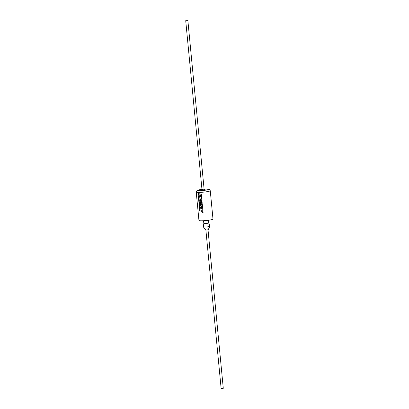 <?xml version="1.0" encoding="UTF-8"?>
<svg xmlns="http://www.w3.org/2000/svg" width="409" height="409" viewBox="0 0 409 409"><rect width="100%" height="100%" fill="white"/><g stroke="black" fill="none" stroke-linecap="round" stroke-linejoin="round"><path stroke-width="0.61" d="M199.653 209.669L199.756 210.737L202.317 211.591L202.404 212.644L203.12 212.818L202.532 206.678L199.239 205.65L199.515 208.544L200.047 208.759L199.873 206.959L200.645 207.225L200.804 208.866L201.422 209.05L201.269 207.409L201.928 207.588L202.199 210.507L199.623 209.653L199.73 210.747L202.302 211.596M199.873 206.959L200.666 207.22L200.824 208.861L201.443 209.045M199.27 205.666L199.546 208.534L200.073 208.754M199.132 204.234L199.224 205.185L202.496 206.213M198.953 202.378L199.05 203.391L202.01 205.144L199.101 204.219L199.193 205.19L202.486 206.218L202.327 204.541L199.797 203.268L202.21 203.329L202.051 201.703L199.29 200.896L199.086 198.779L199.858 199.045L200.016 200.686L200.655 200.865M199.797 203.268L202.22 203.324M198.483 197.486L198.876 201.586L201.744 202.511L198.922 202.378L199.019 203.396L202 205.149M199.086 198.779L199.878 199.035L200.206 200.742L200.635 200.87L200.476 199.229L201.141 199.408L201.31 201.151L202.015 201.32L201.744 198.498L198.452 197.47L198.846 201.591L201.729 202.516M198.084 193.375L198.186 194.444L199.827 195.037L198.324 195.875L198.437 197.026M204.945 223.539A2.49 0.271 -5.5 0 0 207.491 223.309A2.49 0.271 -5.5 0 0 208.779 222.946A2.49 0.271 -5.5 0 0 208.779 222.936L209.868 226.279A3.257 0.358 -5.5 0 1 209.868 226.31A3.257 0.358 -5.5 0 1 204.858 227.067A3.257 0.358 -5.5 0 1 203.396 226.934A3.257 0.358 -5.5 0 1 203.385 226.903L203.82 223.421A2.49 0.271 -5.5 0 0 203.82 223.421A2.49 0.271 -5.5 0 0 204.945 223.539M203.396 226.934L205.707 230.027L206.269 230.078L208.186 229.786L209.868 226.31M208.023 229.863L223.278 388.294L221.622 388.55L221.136 388.499L205.885 230.068M186.207 20.757L187.864 20.501L186.207 20.757M185.722 20.706L201.959 189.331L202.445 189.382L204.096 189.127L187.864 20.501M201.954 189.244L204.091 189.04M201.698 189.347L201.289 190.032L202.107 190.134L204.889 189.684L204.362 189.091M210.262 190.717L212.992 219.091A7.055 0.772 174.5 0 1 209.347 220.124A7.055 0.772 174.5 0 1 202.138 220.783A7.055 0.772 174.5 0 1 198.948 220.446L196.218 192.072A7.055 0.772 174.5 0 0 199.403 192.404A7.055 0.772 174.5 0 0 206.617 191.749A7.055 0.772 174.5 0 0 210.262 190.717C209.111 188.334 208.851 189.433 206.202 189.065L204.413 189.152A5.522 0.603 -5.5 0 1 206.09 189.081A5.522 0.603 -5.5 0 1 207.695 189.766A5.522 0.603 -5.5 0 1 200.093 190.671A5.522 0.603 -5.5 0 1 197.665 190.297A5.522 0.603 -5.5 0 1 201.647 189.428M201.346 194.387L198.053 193.365L198.161 194.454L199.807 195.042L198.299 195.88L198.411 197.046L199.914 196.182L201.683 197.895L201.565 196.637L199.914 195.078L201.453 195.476L201.346 194.387M201.698 197.89L199.914 196.182M199.929 195.073L201.463 195.471M200.497 199.224L201.156 199.403L201.31 201.151M201.325 201.146L202.026 201.315M201.284 207.404L201.944 207.583L202.199 210.507M202.317 211.591L202.404 212.644M202.419 212.639L203.135 212.813M208.779 222.946L208.518 220.246M201.657 189.418L197.107 190.441L196.218 192.072M203.82 223.421L203.559 220.727"/></g></svg>
